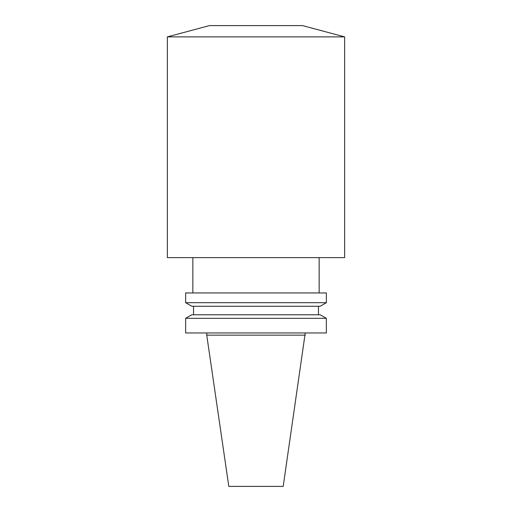 <?xml version="1.0" encoding="UTF-8"?>
<svg xmlns="http://www.w3.org/2000/svg" width="512" height="512" viewBox="0 0 512 512"><rect width="100%" height="100%" fill="white"/><g stroke="black" fill="none" stroke-linecap="round" stroke-linejoin="round"><path stroke-width="0.77" d="M305.248 335.162L206.752 335.162L228.806 486.4L283.194 486.4L305.248 332.947M256 332.947L326.355 332.947L326.355 318.323L185.645 318.323L185.645 332.947L256 332.947M185.645 318.323L191.782 314.778L320.218 314.778L326.355 318.323M185.645 302.694L191.834 306.266L320.166 306.266L326.355 302.694L326.355 292.954L185.645 292.954L185.645 302.694L326.355 302.694M256 257.606L344.634 257.606L344.634 36.883L167.366 36.883L167.366 257.606L256 257.606M167.366 36.883L209.466 25.6L302.534 25.6L344.634 36.883M206.752 335.162L206.752 332.947M318.445 314.778L318.445 306.266M193.555 314.778L193.555 306.266M319.155 292.954L319.155 257.606M192.845 292.954L192.845 257.606"/></g></svg>
